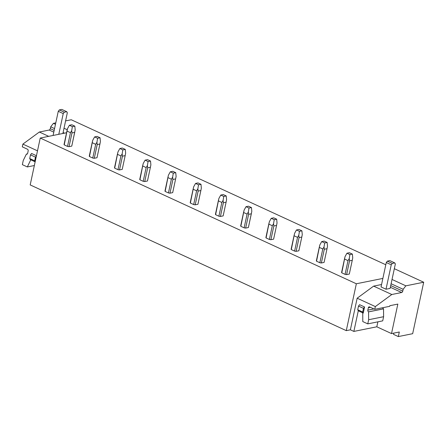 <?xml version="1.0" encoding="UTF-8"?>
<svg xmlns="http://www.w3.org/2000/svg" width="446" height="446" viewBox="0 0 446 446"><rect width="100%" height="100%" fill="white"/><g stroke="black" fill="none" stroke-linecap="round" stroke-linejoin="round"><path stroke-width="0.67" d="M393.829 333.106L393.556 334.383L398.323 336.579L412.667 333.692L423.7 282.234L405.854 285.83L392.028 279.458M398.323 336.579L399.304 332.002L391.516 333.575L376.814 326.795L353.862 331.423L350.383 329.817L357.162 298.201L373.62 286.126L391.8 294.505L401.673 292.515A1.316 0.73 -65.3 0 0 402.755 291.127L403.151 289.298L405.854 285.83M66.566 132.741L40.24 138.048L30.189 184.923L346.286 330.642L350.383 329.817M40.24 138.048L356.337 283.767L346.286 330.642M382.869 278.416L356.337 283.767M65.59 120.894L71.248 119.757L385.801 264.762M394.336 268.698L423.7 282.234M55.783 122.873L53.403 123.352L55.477 124.306M64.012 128.242L67.218 129.719M349.313 274.056A3.942 1.232 12.1 0 0 349.324 274.011L352.357 259.867L349.313 274.056L346.592 274.608L349.536 260.871L349.251 258.58L348.014 260.626L345.07 274.357A3.942 1.232 12.1 0 0 346.592 274.608M341.775 272.84L345.037 256.634L341.625 272.316A3.942 1.232 12.1 0 0 341.614 272.361A3.942 1.232 12.1 0 0 341.775 272.84L345.07 274.357M324.08 262.426A3.942 1.232 12.1 0 0 324.091 262.382L327.124 248.238L324.08 262.426L321.36 262.973L324.303 249.242L324.019 246.95L322.781 248.996L319.838 262.727A3.942 1.232 12.1 0 0 321.36 262.973M316.543 261.211L319.804 245.005L316.392 260.687A3.942 1.232 12.1 0 0 316.381 260.732A3.942 1.232 12.1 0 0 316.543 261.211L319.838 262.727M298.848 250.797A3.942 1.232 12.1 0 0 298.859 250.752L301.892 236.603L298.848 250.797L296.127 251.343L299.076 237.606L298.787 235.315L297.549 237.361L294.605 251.098A3.942 1.232 12.1 0 0 296.127 251.343M291.31 249.576L294.577 233.375L291.166 249.052A3.942 1.232 12.1 0 0 291.149 249.097A3.942 1.232 12.1 0 0 291.31 249.576L294.605 251.098M273.615 239.162A3.942 1.232 12.1 0 0 273.627 239.117L276.659 224.974L273.615 239.162L270.9 239.708L273.844 225.977L273.56 223.686L272.316 225.732L269.373 239.463A3.942 1.232 12.1 0 0 270.9 239.708M266.078 237.947L269.345 221.74L265.933 237.423A3.942 1.232 12.1 0 0 265.916 237.467A3.942 1.232 12.1 0 0 266.078 237.947L269.373 239.463M240.846 226.312L244.113 210.111L240.701 225.787A3.942 1.232 12.1 0 0 240.689 225.832A3.942 1.232 12.1 0 0 240.846 226.312L244.14 227.834A3.942 1.232 12.1 0 0 245.668 228.079L248.383 227.532A3.942 1.232 12.1 0 0 248.4 227.488L251.433 213.339M223.151 215.897A3.942 1.232 12.1 0 0 223.167 215.853L226.2 201.709L223.151 215.897L220.435 216.449L223.379 202.713L223.095 200.421L221.852 202.467L218.908 216.198A3.942 1.232 12.1 0 0 220.435 216.449M215.613 214.682L218.88 198.476L215.468 214.158A3.942 1.232 12.1 0 0 215.457 214.203A3.942 1.232 12.1 0 0 215.613 214.682L218.908 216.198M197.924 204.268A3.942 1.232 12.1 0 0 197.935 204.223L200.968 190.08L197.924 204.268L195.203 204.814L198.147 191.083L197.862 188.786L196.619 190.832L193.675 204.569A3.942 1.232 12.1 0 0 195.203 204.814M190.381 203.047L193.648 186.846L190.236 202.523A3.942 1.232 12.1 0 0 190.225 202.568A3.942 1.232 12.1 0 0 190.381 203.047L193.675 204.569M172.691 192.633A3.942 1.232 12.1 0 0 172.702 192.588L175.735 178.445L172.691 192.633L169.971 193.185L172.914 179.448L172.63 177.157L171.387 179.203L168.443 192.934A3.942 1.232 12.1 0 0 169.971 193.185M165.148 191.418L168.415 175.211L165.003 190.894A3.942 1.232 12.1 0 0 164.992 190.938A3.942 1.232 12.1 0 0 165.148 191.418L168.443 192.934M147.459 181.004A3.942 1.232 12.1 0 0 147.47 180.959L150.503 166.815L147.459 181.004L144.738 181.55L147.682 167.819L147.397 165.527L146.154 167.573L143.211 181.305A3.942 1.232 12.1 0 0 144.738 181.55M139.916 179.788L143.183 163.582L139.771 179.264A3.942 1.232 12.1 0 0 139.76 179.309A3.942 1.232 12.1 0 0 139.916 179.788L143.211 181.305M122.226 169.374A3.942 1.232 12.1 0 0 122.237 169.329L125.27 155.18L122.226 169.374L119.506 169.92L122.449 156.184L122.165 153.892L120.927 155.938L117.978 169.675A3.942 1.232 12.1 0 0 119.506 169.92M114.683 168.153L117.95 151.952L114.538 167.629A3.942 1.232 12.1 0 0 114.527 167.674A3.942 1.232 12.1 0 0 114.683 168.153L117.978 169.675M96.994 157.739A3.942 1.232 12.1 0 0 97.005 157.694L100.038 143.551L96.994 157.739L94.273 158.285L97.217 144.554L96.933 142.263L95.695 144.309L92.751 158.04A3.942 1.232 12.1 0 0 94.273 158.285M89.456 156.524L92.718 140.317L89.306 156A3.942 1.232 12.1 0 0 89.295 156.044A3.942 1.232 12.1 0 0 89.456 156.524L92.751 158.04M64.224 144.889L67.485 128.688L64.073 144.365A3.942 1.232 12.1 0 0 64.062 144.409A3.942 1.232 12.1 0 0 64.224 144.889L67.519 146.411A3.942 1.232 12.1 0 0 69.041 146.656L71.761 146.11A3.942 1.232 12.1 0 0 71.773 146.065L74.805 131.916M34.348 165.527L27.334 166.943L30.763 159.802L30.267 159.573L35.145 161.82M31.577 153.469L36.449 155.721L31.577 153.474L30.495 154.857L35.463 157.148L34.677 160.811L35.162 161.725M48.709 136.342L39.343 132.022L22.891 144.103L22.3 146.845L27.44 149.215A1.316 1.015 -101.4 0 1 28.17 150.899L27.646 153.34A1.316 1.015 -101.4 0 1 26.916 154.165A1.316 1.015 -101.4 0 1 26.392 154.099L23.248 160.499L22.361 164.646L27.334 166.943M27.407 153.859L26.336 154.076M22.891 144.103L37.497 150.837M39.343 132.022L49.222 130.031L53.799 132.144M54.167 130.427L50.303 128.649A1.316 0.73 -65.3 0 1 49.222 130.031M50.303 128.649L50.699 126.815L54.557 128.599M63.092 132.529L64.469 133.164M50.699 126.815L53.403 123.352M359.593 304.685L364.56 306.976L359.593 304.685L358.512 306.073L357.725 309.73L358.283 310.79L363.25 313.081L364.56 306.976L363.479 308.359L362.693 312.022L363.25 313.081L362.754 312.852L362.782 321.583L367.76 323.874L368.647 319.726L368.563 311.843A1.316 1.015 78.6 0 1 367.833 310.16L368.357 307.718A1.316 1.015 78.6 0 1 369.093 306.887A1.316 1.015 78.6 0 1 369.611 306.959L374.752 309.329L375.342 306.58L391.8 294.505M391.516 333.575L397.838 304.088L389.843 305.7L389.715 306.313L374.752 309.329M382.774 307.712A1.316 1.015 -101.4 0 0 383.527 308.827L383.61 316.71L382.718 320.864L367.76 323.874M383.582 308.849L368.619 311.865M383.61 316.71L368.647 319.726M357.162 298.201L375.342 306.58M373.62 286.126L381.564 284.52M394.788 262.923L392.329 263.419L387.362 261.127L389.821 260.631L394.788 262.923L395.346 263.976L390.111 288.395L386.013 289.22L381.046 286.929L386.281 262.516L391.248 264.801L386.013 289.22M391.109 283.745L403.151 289.298M377.879 321.839L376.814 326.795M358.283 310.79L353.862 331.423M30.495 154.857L29.709 158.52L34.677 160.811M29.709 158.52L30.267 159.573M36.405 155.938L35.463 157.148M62.892 133.482L67.329 112.766L66.772 111.706L61.804 109.421L59.346 109.911L58.264 111.299L63.232 113.591L58.794 134.307M58.264 111.299L53.085 135.456M59.346 109.911L64.313 112.202L63.232 113.591M66.772 111.706L64.313 112.202M383.337 307.595A9.857 5.464 -65.3 0 1 382.858 308.041M357.725 309.73L362.693 312.022M358.512 306.073L363.479 308.359M392.329 263.419L391.248 264.801M387.362 261.127L386.281 262.516M67.485 128.688L69.386 125.265L72.369 126.642L74.828 126.146L75.179 129.931L71.761 146.11M74.805 131.921L74.705 132.373L71.984 132.919L71.7 130.628L70.462 132.674L67.519 146.411M69.041 146.656L71.984 132.919M67.168 131.157L70.462 132.674M72.369 126.642L71.7 130.628M74.828 126.146L71.845 124.769L69.386 125.265M67.095 130.277L67.023 130.633M92.718 140.317L94.619 136.9L97.596 138.271L100.06 137.775L100.411 141.56L99.937 144.008L97.217 144.554M92.4 142.787L95.695 144.309M97.596 138.271L96.933 142.263M100.06 137.775L97.077 136.404L94.619 136.9M92.328 141.906L92.25 142.263M117.95 151.952L119.851 148.529L122.828 149.901L125.287 149.404L125.644 153.19L125.17 155.637L122.449 156.184M117.632 154.422L120.927 155.938M122.828 149.901L122.165 153.892M125.287 149.404L122.31 148.033L119.851 148.529M114.527 167.674L117.482 153.898M143.183 163.582L145.084 160.159L148.061 161.536L150.519 161.039L150.876 164.825L150.402 167.267L147.682 167.819M142.859 166.051L146.154 167.573M148.061 161.536L147.397 165.527M150.519 161.039L147.542 159.662L145.084 160.159M142.787 165.171L142.714 165.527M168.415 175.211L170.316 171.794L173.293 173.165L175.752 172.669L176.109 176.454L175.635 178.902L172.914 179.448M168.092 177.686L171.387 179.203M173.293 173.165L172.63 177.157M175.752 172.669L172.775 171.297L170.316 171.794M168.019 176.8L167.947 177.157M193.648 186.846L195.549 183.423L198.526 184.8L200.984 184.304L201.341 188.089L200.867 190.531L198.147 191.083M193.324 189.316L196.619 190.832M198.526 184.8L197.862 188.786M200.984 184.304L198.007 182.927L195.549 183.423M190.225 202.568L193.179 188.792M218.88 198.476L220.776 195.058L223.758 196.43L226.217 195.933L226.574 199.719L226.1 202.166L223.379 202.713M218.557 200.945L221.852 202.467M223.758 196.43L223.095 200.421M226.217 195.933L223.24 194.562L220.776 195.058M215.457 214.203L218.412 200.421M244.113 210.111L246.008 206.688L248.991 208.065L251.449 207.568L251.806 211.354L248.383 227.532M251.433 213.344L251.327 213.796L248.612 214.342L248.327 212.051L247.084 214.097L244.14 227.834M245.668 228.079L248.612 214.342M243.789 212.58L247.084 214.097M248.991 208.065L248.327 212.051M251.449 207.568L248.467 206.191L246.008 206.688M243.717 211.699L243.644 212.056M269.345 221.74L271.24 218.323L274.223 219.694L276.682 219.198L277.033 222.983L276.559 225.431L273.844 225.977M269.022 224.21L272.316 225.732M274.223 219.694L273.56 223.686M276.682 219.198L273.699 217.826L271.24 218.323M268.949 223.329L268.877 223.686M294.577 233.375L296.473 229.952L299.456 231.323L301.914 230.827L302.265 234.613L301.791 237.06L299.076 237.606M294.254 235.845L297.549 237.361M299.456 231.323L298.787 235.315M301.914 230.827L298.932 229.456L296.473 229.952M291.149 249.097L294.109 235.321M319.804 245.005L321.705 241.581L324.688 242.959L327.147 242.462L327.498 246.248L327.024 248.695L324.303 249.242M319.487 247.474L322.781 248.996M324.688 242.959L324.019 246.95M327.147 242.462L324.164 241.085L321.705 241.581M316.381 260.732L319.342 246.95M345.037 256.634L346.938 253.216L349.915 254.588L352.379 254.092L352.73 257.877L352.256 260.325L349.536 260.871M344.719 259.109L348.014 260.626M349.915 254.588L349.251 258.58M352.379 254.092L349.396 252.72L346.938 253.216M344.647 258.223L344.568 258.58M27.368 153.903L26.392 154.099M368.357 307.718L370.381 307.311M373.91 308.939L367.833 310.16M368.563 311.843L383.527 308.827M390.35 287.291L401.673 292.515M402.755 291.127L390.718 285.574M67.095 130.265L64.062 144.409M92.328 141.895L89.295 156.044M142.792 165.159L139.76 179.309M168.025 176.794L164.992 190.938M243.717 211.688L240.689 225.832M268.949 223.318L265.916 237.467M344.647 258.217L341.614 272.361"/></g></svg>
